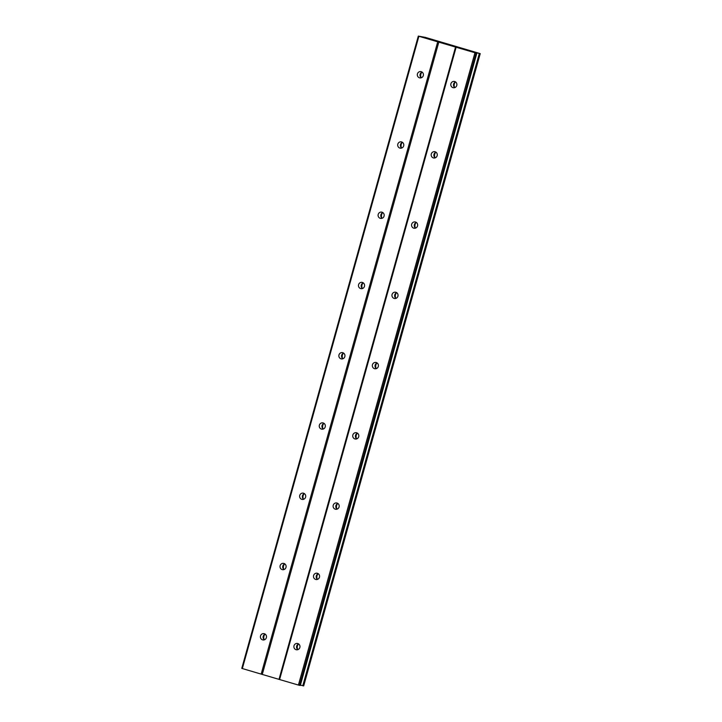 <?xml version="1.0" encoding="UTF-8"?>
<svg xmlns="http://www.w3.org/2000/svg" width="722" height="722" viewBox="0 0 722 722"><rect width="100%" height="100%" fill="white"/><g stroke="black" fill="none" stroke-linecap="round" stroke-linejoin="round"><path stroke-width="1.08" d="M298.646 643.961A3.195 3.05 -82.4 0 0 297.888 649.638M293.998 645.757A3.195 3.05 -82.4 0 0 296.507 649.782A3.195 3.05 -82.4 0 0 299.856 647.481A3.195 3.05 -82.4 0 0 297.347 643.455A3.195 3.05 -82.4 0 0 293.998 645.757M455.573 81.929A3.195 3.05 -82.4 0 0 454.815 87.597M450.916 83.725A3.195 3.05 -82.4 0 0 453.425 87.75A3.195 3.05 -82.4 0 0 456.773 85.449A3.195 3.05 -82.4 0 0 454.273 81.424A3.195 3.05 -82.4 0 0 450.916 83.725M435.953 152.18A3.195 3.05 -82.4 0 0 435.195 157.856M431.305 153.976A3.195 3.05 -82.4 0 0 433.814 158.01A3.195 3.05 -82.4 0 0 437.162 155.699A3.195 3.05 -82.4 0 0 434.653 151.674A3.195 3.05 -82.4 0 0 431.305 153.976M416.341 222.439A3.195 3.05 -82.4 0 0 415.583 228.107M411.684 224.235A3.195 3.05 -82.4 0 0 414.193 228.26A3.195 3.05 -82.4 0 0 417.542 225.95A3.195 3.05 -82.4 0 0 415.042 221.925A3.195 3.05 -82.4 0 0 411.684 224.235M396.721 292.69A3.195 3.05 -82.4 0 0 395.972 298.367M392.073 294.486A3.195 3.05 -82.4 0 0 394.582 298.511A3.195 3.05 -82.4 0 0 397.93 296.21A3.195 3.05 -82.4 0 0 395.421 292.184A3.195 3.05 -82.4 0 0 392.073 294.486M377.11 362.949A3.195 3.05 -82.4 0 0 376.352 368.617M372.453 364.745A3.195 3.05 -82.4 0 0 374.962 368.771A3.195 3.05 -82.4 0 0 378.319 366.46A3.195 3.05 -82.4 0 0 375.81 362.435A3.195 3.05 -82.4 0 0 372.453 364.745M357.489 433.2A3.195 3.05 -82.4 0 0 356.74 438.868M352.841 434.996A3.195 3.05 -82.4 0 0 355.35 439.021A3.195 3.05 -82.4 0 0 358.699 436.72A3.195 3.05 -82.4 0 0 356.19 432.686A3.195 3.05 -82.4 0 0 352.841 434.996M337.878 503.451A3.195 3.05 -82.4 0 0 337.12 509.127M333.23 505.247A3.195 3.05 -82.4 0 0 335.73 509.281A3.195 3.05 -82.4 0 0 339.087 506.97A3.195 3.05 -82.4 0 0 336.578 502.945A3.195 3.05 -82.4 0 0 333.23 505.247M318.267 573.71A3.195 3.05 -82.4 0 0 317.509 579.378M313.61 575.506A3.195 3.05 -82.4 0 0 316.119 579.531A3.195 3.05 -82.4 0 0 319.467 577.221A3.195 3.05 -82.4 0 0 316.958 573.196A3.195 3.05 -82.4 0 0 313.61 575.506M264.207 639.647A5.018 4.792 97.6 0 1 264.929 634.232M421.134 77.615A5.018 4.792 97.6 0 1 421.856 72.2M401.513 147.866A5.018 4.792 97.6 0 1 402.235 142.451M381.902 218.125A5.018 4.792 97.6 0 1 382.624 212.701M362.291 288.376A5.018 4.792 97.6 0 1 363.013 282.961M342.67 358.626A5.018 4.792 97.6 0 1 343.392 353.211M323.059 428.886A5.018 4.792 97.6 0 1 323.781 423.462M303.439 499.137A5.018 4.792 97.6 0 1 304.161 493.722M283.827 569.396A5.018 4.792 97.6 0 1 284.549 563.972M297.69 649.475A5.018 4.792 97.6 0 1 298.412 644.06M454.607 87.443A5.018 4.792 97.6 0 1 455.329 82.028M434.996 157.703A5.018 4.792 97.6 0 1 435.718 152.279M415.376 227.953A5.018 4.792 97.6 0 1 416.098 222.538M395.764 298.204A5.018 4.792 97.6 0 1 396.486 292.789M376.153 368.464A5.018 4.792 97.6 0 1 376.875 363.04M356.533 438.714A5.018 4.792 97.6 0 1 357.255 433.299M336.921 508.965A5.018 4.792 97.6 0 1 337.643 503.55M317.301 579.224A5.018 4.792 97.6 0 1 318.023 573.809M265.173 634.133A3.195 3.05 -82.4 0 0 264.414 639.8M260.516 635.929A3.195 3.05 -82.4 0 0 263.025 639.954A3.195 3.05 -82.4 0 0 266.373 637.652A3.195 3.05 -82.4 0 0 263.873 633.618A3.195 3.05 -82.4 0 0 260.516 635.929M422.09 72.101A3.195 3.05 -82.4 0 0 421.332 77.768M417.442 73.897A3.195 3.05 -82.4 0 0 419.951 77.922A3.195 3.05 -82.4 0 0 423.3 75.611A3.195 3.05 -82.4 0 0 420.791 71.586A3.195 3.05 -82.4 0 0 417.442 73.897M402.479 142.351A3.195 3.05 -82.4 0 0 401.721 148.028M397.822 144.147A3.195 3.05 -82.4 0 0 400.331 148.172A3.195 3.05 -82.4 0 0 403.688 145.871A3.195 3.05 -82.4 0 0 401.179 141.846A3.195 3.05 -82.4 0 0 397.822 144.147M382.859 212.602A3.195 3.05 -82.4 0 0 382.109 218.279M378.211 214.407A3.195 3.05 -82.4 0 0 380.72 218.432A3.195 3.05 -82.4 0 0 384.068 216.122A3.195 3.05 -82.4 0 0 381.559 212.097A3.195 3.05 -82.4 0 0 378.211 214.407M363.247 282.862A3.195 3.05 -82.4 0 0 362.489 288.529M358.59 284.658A3.195 3.05 -82.4 0 0 361.099 288.683A3.195 3.05 -82.4 0 0 364.457 286.381A3.195 3.05 -82.4 0 0 361.948 282.347A3.195 3.05 -82.4 0 0 358.59 284.658M343.627 353.112A3.195 3.05 -82.4 0 0 342.878 358.789M338.979 354.908A3.195 3.05 -82.4 0 0 341.488 358.933A3.195 3.05 -82.4 0 0 344.836 356.632A3.195 3.05 -82.4 0 0 342.327 352.607A3.195 3.05 -82.4 0 0 338.979 354.908M324.016 423.372A3.195 3.05 -82.4 0 0 323.257 429.039M319.368 425.168A3.195 3.05 -82.4 0 0 321.868 429.193A3.195 3.05 -82.4 0 0 325.225 426.882A3.195 3.05 -82.4 0 0 322.716 422.857A3.195 3.05 -82.4 0 0 319.368 425.168M304.404 493.622A3.195 3.05 -82.4 0 0 303.646 499.29M299.747 495.418A3.195 3.05 -82.4 0 0 302.256 499.443A3.195 3.05 -82.4 0 0 305.605 497.142A3.195 3.05 -82.4 0 0 303.096 493.117A3.195 3.05 -82.4 0 0 299.747 495.418M284.784 563.873A3.195 3.05 -82.4 0 0 284.026 569.55M280.136 565.669A3.195 3.05 -82.4 0 0 282.645 569.703A3.195 3.05 -82.4 0 0 285.993 567.393A3.195 3.05 -82.4 0 0 283.484 563.368A3.195 3.05 -82.4 0 0 280.136 565.669M474.95 52.778L298.412 685.061L279.585 679.537L456.123 47.246L476.06 53.058L299.522 685.349L300.316 685.449L476.854 53.166L474.128 52.264L480.229 53.618L425.231 37.354L418.309 36.1L456.123 47.246M300.406 685.133L303.691 685.9L480.229 53.618M298.412 685.061L299.522 685.349M418.309 36.1L241.771 668.382L279.585 679.537M476.06 53.058L476.944 52.841M279.017 679.321L455.555 47.038M303.15 685.828L479.688 53.545M479.336 53.455L302.798 685.738M262.276 674.411L438.814 42.12M437.712 41.84L261.174 674.122M242.339 668.599L418.877 36.308"/></g></svg>
